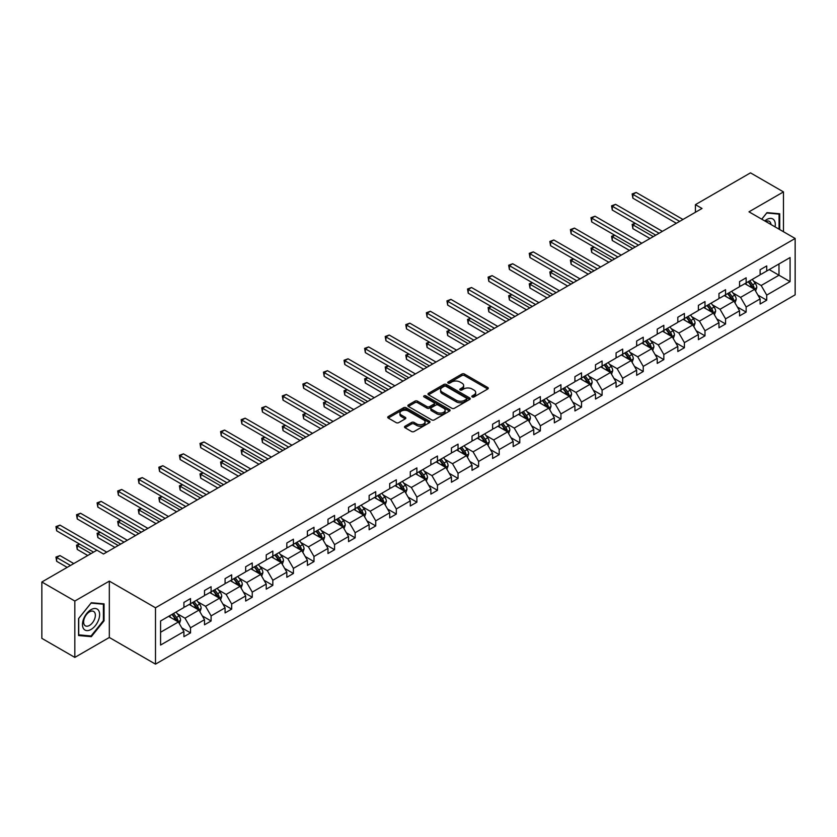 <?xml version="1.0" encoding="UTF-8"?>
<svg xmlns="http://www.w3.org/2000/svg" width="837" height="837" viewBox="0 0 837 837"><rect width="100%" height="100%" fill="white"/><g stroke="black" fill="none" stroke-linecap="round" stroke-linejoin="round"><path stroke-width="1.26" d="M472.194 396.947A1.287 0.743 0 0 0 474.004 396.947L487.762 389.006A1.831 1.057 0 0 0 488.295 388.263A1.831 1.057 0 0 0 487.762 387.51L464.462 374.055A1.831 1.057 0 0 0 461.867 374.055L448.109 381.996A1.287 0.743 0 0 0 447.732 382.519A1.287 0.743 0 0 0 448.109 383.043A1.287 0.743 0 0 0 449.919 383.043L451.698 382.017A5.859 3.379 0 0 1 459.994 382.017L461.93 383.137A5.859 3.379 0 0 1 463.646 385.533A5.859 3.379 0 0 1 461.93 387.918L460.151 388.954A1.287 0.743 0 0 0 459.775 389.477A1.287 0.743 0 0 0 460.151 390A1.287 0.743 0 0 0 461.961 390L463.74 388.964A5.859 3.379 0 0 1 472.037 388.964L473.972 390.094A5.859 3.379 0 0 1 475.688 392.48A5.859 3.379 0 0 1 473.972 394.876L472.194 395.901A1.287 0.743 0 0 0 471.817 396.424A1.287 0.743 0 0 0 472.194 396.947L472.194 395.901M405.024 426.232A1.831 1.057 0 0 0 404.491 426.985A1.831 1.057 0 0 0 405.024 427.728L411.563 431.505A1.831 1.057 0 0 0 414.148 431.505L429.433 422.685A1.831 1.057 0 0 0 429.967 421.932A1.831 1.057 0 0 0 429.433 421.189L406.123 407.734A1.831 1.057 0 0 0 403.539 407.734L388.253 416.554A1.831 1.057 0 0 0 387.719 417.297A1.831 1.057 0 0 0 388.253 418.05L396.152 422.612A1.831 1.057 0 0 0 398.747 422.612L405.286 418.835A1.831 1.057 0 0 0 405.819 418.082A1.831 1.057 0 0 0 405.286 417.339L401.362 415.079A4.896 2.825 0 0 1 399.929 413.08A4.896 2.825 0 0 1 402.953 410.465A4.896 2.825 0 0 1 408.289 411.082L423.637 419.933A4.896 2.825 0 0 1 425.07 421.932A4.896 2.825 0 0 1 422.047 424.547A4.896 2.825 0 0 1 416.711 423.94L414.148 422.455A1.831 1.057 0 0 0 411.563 422.455L405.024 426.232L405.024 427.728M109.323 581.119L74.828 601.039L41.85 581.997L41.85 638.359L74.828 657.401L109.323 637.48L155.494 664.139L155.494 607.777L109.323 581.119L109.323 637.48M783.474 231.734L783.474 191.903L748.979 211.824L795.15 238.472L155.494 607.777M783.474 191.903L750.496 172.861L695.421 204.657L695.421 212.274M41.85 581.997L96.925 550.202L103.516 554.01L702.023 208.465L695.421 204.657M451.834 408.257A1.831 1.057 0 0 0 454.418 408.257L469.703 399.437A1.831 1.057 0 0 0 470.237 398.684A1.831 1.057 0 0 0 469.703 397.941L446.393 384.486A1.831 1.057 0 0 0 443.809 384.486L428.523 393.306A1.831 1.057 0 0 0 427.989 394.049A1.831 1.057 0 0 0 428.523 394.802L451.834 408.257M424.568 397.23A1.287 0.743 0 0 1 425.866 397.408L425.866 395.88L449.563 409.565A1.831 1.057 0 0 1 450.107 410.308A1.831 1.057 0 0 1 449.563 411.061L434.288 419.881A1.831 1.057 0 0 1 431.693 419.881L408.393 406.426L414.932 402.681L414.932 401.153L408.393 404.93A1.831 1.057 0 0 0 407.849 405.673A1.831 1.057 0 0 0 408.393 406.426L408.393 404.93M414.932 402.681A1.831 1.057 0 0 1 417.517 402.681L417.517 401.153A1.831 1.057 0 0 0 414.932 401.153M417.517 401.153L426.975 406.615A1.831 1.057 0 0 0 429.559 406.615L433.901 404.104A1.831 1.057 0 0 0 434.434 403.361A1.831 1.057 0 0 0 433.901 402.607L424.056 396.926A1.287 0.743 0 0 1 423.679 396.403A1.287 0.743 0 0 1 424.474 395.723A1.287 0.743 0 0 1 425.866 395.88M74.828 601.039L74.828 657.401M160.578 620.991L183.92 607.516L183.92 602.41L190.522 598.601L190.522 603.707L204.5 595.63L204.5 590.524L211.102 586.716L211.102 591.822L225.08 583.745L225.08 578.649L231.671 574.841L231.671 579.936L245.659 571.87L245.659 566.764L252.251 562.956L252.251 568.061L266.239 559.984L266.239 554.889L272.831 551.081L272.831 556.176L286.819 548.109L286.819 543.004L293.41 539.195L293.41 544.301L307.399 536.224L307.399 531.118L313.99 527.31L313.99 532.416L327.978 524.339L327.978 519.243L334.57 515.435L334.57 520.541L348.548 512.464L348.548 507.358L355.15 503.55L355.15 508.655L369.127 500.578L369.127 495.483L375.729 491.675L375.729 496.77L389.707 488.703L389.707 483.598L396.309 479.789L396.309 484.895L410.287 476.818L410.287 471.712L416.889 467.904L416.889 473.01L430.867 464.943L430.867 459.837L437.458 456.029L437.458 461.135L451.446 453.058L451.446 447.952L458.038 444.144L458.038 449.249L472.026 441.172L472.026 436.077L478.618 432.269L478.618 437.364L492.606 429.297L492.606 424.192L499.197 420.383L499.197 425.489L513.186 417.412L513.186 412.317L519.777 408.508L519.777 413.604L533.765 405.537L533.765 400.431L540.357 396.623L540.357 401.729L554.335 393.652L554.335 388.546L560.936 384.738L560.936 389.843L574.914 381.777L574.914 376.671L581.516 372.863L581.516 377.968L595.494 369.891L595.494 364.786L602.096 360.977L602.096 366.083L616.074 358.006L616.074 352.911L622.676 349.102L622.676 354.197L636.654 346.131L636.654 341.025L643.245 337.217L643.245 342.323L657.233 334.245L657.233 329.14L663.825 325.331L663.825 330.437L677.813 322.371L677.813 317.265L684.404 313.457L684.404 318.562L698.393 310.485L698.393 305.379L704.984 301.571L704.984 306.677L718.973 298.6L718.973 293.505L725.564 289.696L725.564 294.791L739.552 286.725L739.552 281.619L746.144 277.811L746.144 282.916L760.122 274.839L760.122 269.744L766.723 265.936L766.723 271.031L790.076 257.555L790.076 281.619L766.723 295.105L766.723 300.201L760.122 304.009L760.122 298.914L746.144 306.98L746.144 312.086L739.552 315.894L739.552 310.789L725.564 318.866L725.564 323.971L718.973 327.769L718.973 322.674L704.984 330.741L704.984 335.846L698.393 339.655L698.393 334.549L684.404 342.626L684.404 347.732L677.813 351.54L677.813 346.434L663.825 354.511L663.825 359.607L657.233 363.415L657.233 358.309L643.245 366.386L643.245 371.492L636.654 375.3L636.654 370.195L622.676 378.272L622.676 383.367L616.074 387.175L616.074 382.08L602.096 390.147L602.096 395.252L595.494 399.061L595.494 393.955L581.516 402.032L581.516 407.138L574.914 410.946L574.914 405.84L560.936 413.907L560.936 419.013L554.335 422.821L554.335 417.715L540.357 425.792L540.357 430.898L533.765 434.706L533.765 429.601L519.777 437.678L519.777 442.773L513.186 446.581L513.186 441.486L499.197 449.553L499.197 454.658L492.606 458.467L492.606 453.361L478.618 461.438L478.618 466.533L472.026 470.342L472.026 465.246L458.038 473.313L458.038 478.419L451.446 482.227L451.446 477.121L437.458 485.198L437.458 490.304L430.867 494.112L430.867 489.007L416.889 497.084L416.889 502.179L410.287 505.987L410.287 500.882L396.309 508.959L396.309 514.064L389.707 517.873L389.707 512.767L375.729 520.844L375.729 525.939L369.127 529.748L369.127 524.653L355.15 532.719L355.15 537.825L348.548 541.633L348.548 536.527L334.57 544.605L334.57 549.71L327.978 553.519L327.978 548.413L313.99 556.479L313.99 561.585L307.399 565.393L307.399 560.288L293.41 568.365L293.41 573.471L286.819 577.279L286.819 572.173L272.831 580.25L272.831 585.345L266.239 589.154L266.239 584.059L252.251 592.125L252.251 597.231L245.659 601.039L245.659 595.934L231.671 604.011L231.671 609.106L225.08 612.914L225.08 607.819L211.102 615.886L211.102 620.991L204.5 624.8L204.5 619.694L190.522 627.771L190.522 632.877L183.92 636.685L183.92 631.579L160.578 645.055L160.578 620.991M155.494 664.139L795.15 294.833L795.15 238.472M189.204 604.46L198.965 610.1L184.977 618.177L177.339 613.762M184.977 618.177L190.522 627.771M198.965 610.1L204.5 619.694M183.92 606.291L184.977 606.898L190.522 603.707M209.773 592.586L219.535 598.214L205.557 606.291L197.919 601.887M205.557 606.291L211.102 615.886M219.535 598.214L225.08 607.819M204.5 594.416L205.557 595.023L211.102 591.822M230.353 580.7L240.114 586.339L226.136 594.416L218.499 590.001M226.136 594.416L231.671 604.011M240.114 586.339L245.659 595.934M225.08 582.531L226.136 583.138L231.671 579.936M250.933 568.825L260.694 574.454L246.716 582.531L239.079 578.126M246.716 582.531L252.251 592.125M260.694 574.454L266.239 584.059M245.659 570.646L246.716 571.263L252.251 568.061M271.512 556.94L281.274 562.579L267.296 570.646L259.658 566.241M267.296 570.646L272.831 580.25M281.274 562.579L286.819 572.173M266.239 558.771L267.296 559.378L272.831 556.176M292.092 545.054L301.854 550.694L287.876 558.771L280.238 554.356M287.876 558.771L293.41 568.365M301.854 550.694L307.399 560.288M286.819 546.885L287.876 547.492L293.41 544.301M312.672 533.179L322.433 538.819L308.445 546.885L300.818 542.481M308.445 546.885L313.99 556.479M322.433 538.819L327.978 548.413M307.399 535.01L308.445 535.617L313.99 532.416M333.252 521.294L343.013 526.933L329.025 535.01L321.398 530.595M329.025 535.01L334.57 544.605M343.013 526.933L348.548 536.527M327.978 523.125L329.025 523.732L334.57 520.541M353.831 509.419L363.593 515.048L349.604 523.125L341.977 518.72M349.604 523.125L355.15 532.719M363.593 515.048L369.127 524.653M348.548 511.24L349.604 511.857L355.15 508.655M374.411 497.534L384.173 503.173L370.184 511.24L362.547 506.835M370.184 511.24L375.729 520.844M384.173 503.173L389.707 512.767M369.127 499.365L370.184 499.971L375.729 496.77M394.991 485.659L404.752 491.288L390.764 499.365L383.126 494.96M390.764 499.365L396.309 508.959M404.752 491.288L410.287 500.882M389.707 487.479L390.764 488.097L396.309 484.895M415.56 473.773L425.322 479.413L411.344 487.479L403.706 483.075M411.344 487.479L416.889 497.084M425.322 479.413L430.867 489.007M410.287 475.604L411.344 476.211L416.889 473.01M436.14 461.888L445.901 467.527L431.923 475.604L424.286 471.189M431.923 475.604L437.458 485.198M445.901 467.527L451.446 477.121M430.867 463.719L431.923 464.326L437.458 461.135M456.72 450.013L466.481 455.652L452.503 463.719L444.865 459.314M452.503 463.719L458.038 473.313M466.481 455.652L472.026 465.246M451.446 451.844L452.503 452.451L458.038 449.249M477.299 438.128L487.061 443.767L473.083 451.844L465.445 447.429M473.083 451.844L478.618 461.438M487.061 443.767L492.606 453.361M472.026 439.959L473.083 440.565L478.618 437.364M497.879 426.253L507.64 431.882L493.663 439.959L486.025 435.554M493.663 439.959L499.197 449.553M507.64 431.882L513.186 441.486M492.606 428.073L493.663 428.69L499.197 425.489M518.459 414.367L528.22 420.007L514.242 428.073L506.605 423.668M514.242 428.073L519.777 437.678M528.22 420.007L533.765 429.601M513.186 416.198L514.242 416.805L519.777 413.604M539.038 402.492L548.8 408.121L534.812 416.198L527.184 411.783M534.812 416.198L540.357 425.792M548.8 408.121L554.335 417.715M533.765 404.313L534.812 404.92L540.357 401.729M559.618 390.607L569.38 396.246L555.391 404.313L547.764 399.908M555.391 404.313L560.936 413.907M569.38 396.246L574.914 405.84M554.335 392.438L555.391 393.045L560.936 389.843M580.198 378.722L589.959 384.361L575.971 392.438L568.333 388.023M575.971 392.438L581.516 402.032M589.959 384.361L595.494 393.955M574.914 380.553L575.971 381.159L581.516 377.968M600.778 366.847L610.539 372.475L596.551 380.553L588.913 376.148M596.551 380.553L602.096 390.147M610.539 372.475L616.074 382.08M595.494 368.667L596.551 369.284L602.096 366.083M621.347 354.961L631.119 360.601L617.131 368.667L609.493 364.262M617.131 368.667L622.676 378.272M631.119 360.601L636.654 370.195M616.074 356.792L617.131 357.399L622.676 354.197M641.927 343.086L651.688 348.715L637.71 356.792L630.073 352.387M637.71 356.792L643.245 366.386M651.688 348.715L657.233 358.309M636.654 344.907L637.71 345.524L643.245 342.323M662.506 331.201L672.268 336.84L658.29 344.907L650.652 340.502M658.29 344.907L663.825 354.511M672.268 336.84L677.813 346.434M657.233 333.032L658.29 333.639L663.825 330.437M683.086 319.315L692.848 324.955L678.87 333.032L671.232 328.617M678.87 333.032L684.404 342.626M692.848 324.955L698.393 334.549M677.813 321.146L678.87 321.753L684.404 318.562M703.666 307.441L713.427 313.08L699.45 321.146L691.812 316.742M699.45 321.146L704.984 330.741M713.427 313.08L718.973 322.674M698.393 309.272L699.45 309.878L704.984 306.677M724.246 295.555L734.007 301.194L720.029 309.272L712.392 304.856M720.029 309.272L725.564 318.866M734.007 301.194L739.552 310.789M718.973 297.386L720.029 297.993L725.564 294.791M744.825 283.68L754.587 289.309L740.599 297.386L732.971 292.981M740.599 297.386L746.144 306.98M754.587 289.309L760.122 298.914M739.552 285.501L740.599 286.118L746.144 282.916M769.224 269.587L778.985 275.227L761.178 285.501L753.551 281.096M761.178 285.501L766.723 295.105M790.076 281.619L778.985 275.227L778.985 263.948L790.076 257.555M760.122 273.626L761.178 274.233L766.723 271.031M160.578 632.259L178.386 621.985L168.624 616.346M178.386 621.985L183.92 631.579M757.945 295.137L766.723 300.201M737.376 307.022L746.144 312.086M716.796 318.897L725.564 323.971M696.217 330.782L704.984 335.846M675.637 342.668L684.404 347.732M655.057 354.543L663.825 359.607M634.477 366.428L643.245 371.492M613.898 378.303L622.676 383.367M593.318 390.188L602.096 395.252M572.738 402.074L581.516 407.138M552.158 413.949L560.936 419.013M531.589 425.834L540.357 430.898M511.009 437.709L519.777 442.773M490.43 449.595L499.197 454.658M469.85 461.469L478.618 466.533M449.27 473.355L458.038 478.419M428.69 485.24L437.458 490.304M408.111 497.115L416.889 502.179M387.531 509.001L396.309 514.064M366.951 520.876L375.729 525.939M346.372 532.761L355.15 537.825M325.792 544.636L334.57 549.71M305.223 556.521L313.99 561.585M284.643 568.407L293.41 573.471M264.063 580.282L272.831 585.345M243.483 592.167L252.251 597.231M222.904 604.042L231.671 609.106M202.324 615.927L211.102 620.991M181.744 627.813L190.522 632.877M779.718 229.568L779.718 213.77L766.985 212.629L761.722 219.179M104.05 620.834L104.05 603.864L91.317 602.724L78.584 618.564L78.584 635.534L91.317 636.675L104.05 620.834L103.39 620.458M472.706 397.125L473.972 396.403A5.859 3.379 0 0 0 475.688 394.007L475.688 392.48M463.646 385.533L463.646 387.05A5.859 3.379 0 0 1 461.93 389.446L460.664 390.178M487.762 387.51L487.762 389.006L464.462 375.583A1.831 1.057 0 0 0 461.867 375.583L448.622 383.22M469.672 399.448L446.393 386.003A1.831 1.057 0 0 0 443.809 386.003L428.554 394.813L428.523 393.306M466.46 399.207A1.287 0.743 0 0 0 466.837 398.684A1.287 0.743 0 0 0 466.46 398.161L446.006 386.349A1.287 0.743 0 0 0 444.196 386.349L442.313 387.437A5.859 3.379 0 0 0 440.597 389.833A5.859 3.379 0 0 0 442.313 392.218L456.301 400.295A5.859 3.379 0 0 0 464.587 400.295L466.46 399.207L466.46 400.735A1.287 0.743 0 0 0 466.837 400.212L466.837 398.684M440.597 389.833L440.597 391.35A5.859 3.379 0 0 0 442.313 393.746L442.313 392.218M466.46 400.735L464.587 401.823A5.859 3.379 0 0 1 456.301 401.823L442.313 393.746M417.517 402.681L426.975 408.132A1.831 1.057 0 0 0 429.559 408.132L433.901 405.631A1.831 1.057 0 0 0 434.434 404.878L434.434 403.361M425.866 397.408L449.542 411.072M436.778 412.275A4.896 2.825 0 0 0 442.114 412.892A4.896 2.825 0 0 0 445.138 410.276A4.896 2.825 0 0 0 443.704 408.278L438.306 405.15A1.831 1.057 0 0 0 435.711 405.15L431.369 407.661A1.831 1.057 0 0 0 430.835 408.404A1.831 1.057 0 0 0 431.369 409.157L436.778 412.275L436.778 413.802A4.896 2.825 0 0 0 442.114 414.409A4.896 2.825 0 0 0 445.138 411.794L445.138 410.276M430.835 408.404L430.835 409.931A1.831 1.057 0 0 0 431.369 410.674L431.369 409.157M436.778 413.802L431.369 410.674M425.07 421.932L425.07 423.459A4.896 2.825 0 0 1 422.047 426.075A4.896 2.825 0 0 1 416.711 425.458L414.148 423.982A1.831 1.057 0 0 0 411.563 423.982L405.045 427.749M399.929 413.08L399.929 414.597A4.896 2.825 0 0 0 401.362 416.596L401.362 415.079M405.254 418.845L401.362 416.596M429.433 421.189L429.433 422.685L406.123 409.251A1.831 1.057 0 0 0 403.539 409.251L388.284 418.061M89.977 635.89L91.317 636.675M755.591 291.046L756.805 287.541A4.949 2.856 -120 0 0 755.225 283.335L752.264 279.38M746.949 284.904L745.662 283.188M635.377 223.385L632.866 224.829L632.866 228.637L649.972 238.514M753.855 288.891L754.137 287.761A4.949 2.856 -120 0 0 752.714 284.779L749.753 280.834M748.519 281.546L751.772 285.898A2.521 1.454 60 0 1 752.233 286.662L754.137 287.761M748.173 281.745L751.134 285.699A4.949 2.856 60 0 1 752.369 288.033M632.866 228.637L632.144 224.41L653.278 236.609M632.144 224.41L635.084 223.217M679.654 221.376L632.866 194.362L636.162 192.458L682.961 219.472M676.359 223.28L632.866 198.17L632.866 194.362L632.144 193.943L636.162 192.458M632.866 198.17L632.144 193.943M735.012 302.931L736.225 299.426A4.949 2.856 -120 0 0 734.645 295.22L731.684 291.266M726.37 296.79L725.093 295.074M614.797 235.26L612.286 236.714L612.286 240.522L629.403 250.399M733.275 300.776L733.557 299.636A4.949 2.856 -120 0 0 732.134 296.664L729.173 292.709M727.939 293.421L731.203 297.773A2.521 1.454 60 0 1 731.653 298.537L733.557 299.636M727.594 293.62L730.555 297.574A4.949 2.856 60 0 1 731.789 299.908M612.286 240.522L611.565 236.296L632.699 248.495M611.565 236.296L614.504 235.092M714.432 314.817L715.645 311.312A4.949 2.856 -120 0 0 714.066 307.095L711.105 303.14M705.79 308.665L704.513 306.949M594.218 247.145L591.707 248.589L591.707 252.397L608.823 262.274M712.695 312.651L712.978 311.521A4.949 2.856 -120 0 0 711.565 308.55L708.594 304.595M707.359 305.306L710.623 309.659A2.521 1.454 60 0 1 711.073 310.422L712.978 311.521M707.014 305.505L709.975 309.46A4.949 2.856 60 0 1 711.209 311.793M591.707 252.397L590.985 248.17L612.119 260.37M590.985 248.17L593.925 246.978M659.075 233.261L612.286 206.247L615.593 204.343L662.381 231.357M655.779 235.166L612.286 210.056L612.286 206.247L611.565 205.829L615.593 204.343M612.286 210.056L611.565 205.829M638.505 245.136L591.707 218.122L595.013 216.218L641.801 243.232M635.199 247.041L591.707 221.931L591.707 218.122L590.985 217.704L595.013 216.218M591.707 221.931L590.985 217.704M775.072 226.879A12.126 6.999 120 0 0 764.767 220.937M771.003 224.536A8.297 4.792 120 0 0 769.308 221.355A8.297 4.792 120 0 0 765.719 221.481M761.754 219.189L766.723 213.006L779.059 214.105L779.059 229.181M778.243 213.634L779.059 214.105M98.484 620.207A12.126 6.999 120 0 0 95.345 608.499A12.126 6.999 120 0 0 83.627 618.878A12.126 6.999 120 0 0 86.766 630.596A12.126 6.999 120 0 0 98.484 620.207M94.581 619.098A8.297 4.792 120 0 0 93.639 611.449A8.297 4.792 120 0 0 84.411 618.187A8.297 4.792 120 0 0 85.343 625.835A8.297 4.792 120 0 0 94.581 619.098M78.72 634.885L78.72 618.438L91.055 603.1L103.39 604.199L103.39 620.646L91.055 635.994L78.584 634.812M102.574 603.728L103.39 604.199M693.852 326.692L695.066 323.187A4.949 2.856 -120 0 0 693.486 318.981L690.525 315.026M685.21 320.55L683.934 318.834M573.638 259.02L571.127 260.474L571.127 264.283L588.244 274.159M692.115 324.536L692.398 323.396A4.949 2.856 -120 0 0 690.985 320.425L688.024 316.47M686.779 317.192L690.044 321.544A2.521 1.454 60 0 1 690.494 322.308L692.398 323.396M686.434 317.39L689.395 321.345A4.949 2.856 60 0 1 690.63 323.678M571.127 264.283L570.405 260.056L591.539 272.255M570.405 260.056L573.345 258.853M617.926 257.022L571.127 230.008L574.433 228.103L621.221 255.118M614.62 258.926L571.127 233.816L571.127 230.008L570.405 229.589L574.433 228.103M571.127 233.816L570.405 229.589M673.272 338.577L674.486 335.072A4.949 2.856 -120 0 0 672.906 330.856L669.945 326.911M664.641 332.425L663.354 330.72M553.058 270.906L550.558 272.349L550.558 276.158L567.664 286.034M671.546 336.411L671.818 335.281A4.949 2.856 -120 0 0 670.406 332.31L667.445 328.355M666.2 329.067L669.464 333.419A2.521 1.454 60 0 1 669.924 334.183L671.818 335.281M665.854 329.265L668.815 333.22A4.949 2.856 60 0 1 670.05 335.553M550.558 276.158L549.825 271.931L570.96 284.13M549.825 271.931L552.765 270.738M597.346 268.897L550.558 241.883L553.853 239.989L600.642 266.993M594.05 270.801L550.558 245.691L550.558 241.883L549.825 241.464L553.853 239.989M550.558 245.691L549.825 241.464M652.693 350.452L653.906 346.947A4.949 2.856 -120 0 0 652.326 342.741L649.366 338.786M644.061 344.31L642.774 342.595M532.478 282.791L529.978 284.235L529.978 288.043L547.084 297.92M650.966 348.297L651.238 347.167A4.949 2.856 -120 0 0 649.826 344.185L646.865 340.23M645.62 340.952L648.884 345.304A2.521 1.454 60 0 1 649.345 346.068L651.238 347.167M645.275 341.151L648.246 345.106A4.949 2.856 60 0 1 649.47 347.439M529.978 288.043L529.246 283.816L550.38 296.016M529.246 283.816L532.196 282.624M576.766 280.782L529.978 253.768L533.274 251.864L580.062 278.878M573.471 282.686L529.978 257.576L529.978 253.768L529.246 253.349L533.274 251.864M529.978 257.576L529.246 253.349M632.113 362.337L633.327 358.832A4.949 2.856 -120 0 0 631.747 354.626L628.786 350.672M623.481 356.196L622.194 354.48M511.899 294.666L509.398 296.11L509.398 299.918L526.504 309.805M630.387 360.182L630.659 359.042A4.949 2.856 -120 0 0 629.246 356.07L626.285 352.115M625.04 352.827L628.305 357.179A2.521 1.454 60 0 1 628.765 357.943L630.659 359.042M624.705 353.026L627.666 356.98A4.949 2.856 60 0 1 628.89 359.314M509.398 299.918L508.666 295.691L529.8 307.901M508.666 295.691L511.616 294.498M556.187 292.668L509.398 265.653L512.694 263.749L559.482 290.763M552.891 294.572L509.398 269.462L509.398 265.653L508.666 265.235L512.694 263.749M509.398 269.462L508.666 265.235M611.533 374.212L612.747 370.718A4.949 2.856 -120 0 0 611.177 366.501L608.217 362.547M602.902 368.071L601.615 366.355M491.319 306.551L488.818 307.995L488.818 311.803L505.925 321.68M609.807 372.057L610.079 370.927A4.949 2.856 -120 0 0 608.666 367.945L605.706 364.001M604.471 364.712L607.725 369.065A2.521 1.454 60 0 1 608.185 369.828L610.079 370.927M604.126 364.911L607.087 368.866A4.949 2.856 60 0 1 608.311 371.199M488.818 311.803L488.097 307.577L509.22 319.776M488.097 307.577L491.037 306.384M535.607 304.542L488.818 277.528L492.114 275.624L538.902 302.638M532.311 306.447L488.818 281.337L488.818 277.528L488.097 277.11L492.114 275.624M488.818 281.337L488.097 277.11M590.964 386.098L592.167 382.593A4.949 2.856 -120 0 0 590.598 378.387L587.637 374.432M582.322 379.956L581.035 378.24M470.75 318.426L468.239 319.88L468.239 323.689L485.345 333.565M589.227 383.942L589.499 382.802A4.949 2.856 -120 0 0 588.087 379.831L585.126 375.876M583.891 376.598L587.145 380.94A2.521 1.454 60 0 1 587.605 381.714L589.499 382.802M583.546 376.796L586.507 380.741A4.949 2.856 60 0 1 587.741 383.084M468.239 323.689L467.517 319.462L488.641 331.661M467.517 319.462L470.457 318.259M515.027 316.428L468.239 289.414L471.534 287.51L518.323 314.524M511.731 318.332L468.239 293.222L468.239 289.414L467.517 288.995L471.534 287.51M468.239 293.222L467.517 288.995M570.384 397.983L571.598 394.478A4.949 2.856 -120 0 0 570.018 390.262L567.057 386.307M561.742 391.831L560.455 390.115M450.17 330.312L447.659 331.755L447.659 335.564L464.765 345.44M568.647 395.817L568.919 394.687A4.949 2.856 -120 0 0 567.507 391.716L564.546 387.761M563.311 388.473L566.565 392.825A2.521 1.454 60 0 1 567.026 393.589L568.919 394.687M562.966 388.671L565.927 392.626A4.949 2.856 60 0 1 567.162 394.959M447.659 335.564L446.937 331.337L468.071 343.536M446.937 331.337L449.877 330.144M549.804 409.858L551.018 406.353A4.949 2.856 -120 0 0 549.438 402.147L546.477 398.192M541.162 403.716L539.875 402.001M429.59 342.187L427.079 343.641L427.079 347.449L444.185 357.326M548.068 407.703L548.35 406.562A4.949 2.856 -120 0 0 546.927 403.591L543.966 399.636M542.732 400.358L545.986 404.71A2.521 1.454 60 0 1 546.446 405.474L548.35 406.562M542.386 400.557L545.347 404.512A4.949 2.856 60 0 1 546.582 406.845M427.079 347.449L426.357 343.222L447.492 355.422M426.357 343.222L429.297 342.019M529.225 421.743L530.438 418.238A4.949 2.856 -120 0 0 528.858 414.033L525.898 410.078M520.583 415.591L519.296 413.886M409.011 354.072L406.5 355.516L406.5 359.324L423.616 369.201M527.488 419.578L527.77 418.448A4.949 2.856 -120 0 0 526.347 415.476L523.387 411.522M522.152 412.233L525.416 416.585A2.521 1.454 60 0 1 525.866 417.349L527.77 418.448M521.807 412.432L524.768 416.387A4.949 2.856 60 0 1 526.002 418.72M406.5 359.324L405.778 355.097L426.912 367.297M405.778 355.097L408.718 353.905M508.645 433.618L509.859 430.113A4.949 2.856 -120 0 0 508.279 425.907L505.318 421.953M500.003 427.477L498.726 425.761M388.431 365.957L385.92 367.401L385.92 371.209L403.036 381.086M506.908 431.463L507.191 430.333A4.949 2.856 -120 0 0 505.778 427.351L502.807 423.407M501.572 424.118L504.837 428.471A2.521 1.454 60 0 1 505.286 429.235L507.191 430.333M501.227 424.317L504.188 428.272A4.949 2.856 60 0 1 505.422 430.605M385.92 371.209L385.198 366.983L406.332 379.182M385.198 366.983L388.138 365.79M488.065 445.504L489.279 441.999A4.949 2.856 -120 0 0 487.699 437.793L484.738 433.838M479.423 439.362L478.147 437.646M367.851 377.832L365.34 379.287L365.34 383.084L382.457 392.971M486.328 443.348L486.611 442.208A4.949 2.856 -120 0 0 485.198 439.237L482.238 435.282M480.993 435.993L484.257 440.346A2.521 1.454 60 0 1 484.707 441.109L486.611 442.208M480.647 436.192L483.608 440.147A4.949 2.856 60 0 1 484.843 442.48M365.34 383.084L364.618 378.858L385.752 391.067M364.618 378.858L367.558 377.665M467.485 457.379L468.699 453.884A4.949 2.856 -120 0 0 467.119 449.668L464.158 445.713M458.854 451.237L457.567 449.521M347.271 389.718L344.771 391.161L344.771 394.97L361.877 404.846M465.759 455.223L466.031 454.093A4.949 2.856 -120 0 0 464.619 451.122L461.658 447.167M460.413 447.879L463.677 452.231A2.521 1.454 60 0 1 464.137 452.995L466.031 454.093M460.068 448.077L463.028 452.032A4.949 2.856 60 0 1 464.263 454.365M344.771 394.97L344.038 390.743L365.173 402.942M344.038 390.743L346.978 389.55M446.906 469.264L448.119 465.759A4.949 2.856 -120 0 0 446.539 461.553L443.579 457.598M438.274 463.123L436.987 461.407M326.692 401.593L324.191 403.047L324.191 406.855L341.297 416.732M445.179 467.109L445.451 465.968A4.949 2.856 -120 0 0 444.039 462.997L441.078 459.042M439.833 459.764L443.097 464.106A2.521 1.454 60 0 1 443.558 464.88L445.451 465.968M439.488 459.963L442.459 463.907A4.949 2.856 60 0 1 443.683 466.251M324.191 406.855L323.459 402.628L344.593 414.828M323.459 402.628L326.409 401.425M426.326 481.149L427.54 477.645A4.949 2.856 -120 0 0 425.96 473.428L422.999 469.484M417.694 474.997L416.407 473.292M306.112 413.478L303.611 414.922L303.611 418.73L320.717 428.607M424.6 478.984L424.872 477.854A4.949 2.856 -120 0 0 423.459 474.882L420.498 470.928M419.253 471.639L422.518 475.991A2.521 1.454 60 0 1 422.978 476.755L424.872 477.854M418.918 471.838L421.879 475.793A4.949 2.856 60 0 1 423.103 478.126M303.611 418.73L302.879 414.503L324.013 426.703M302.879 414.503L305.829 413.311M405.746 493.024L406.96 489.519A4.949 2.856 -120 0 0 405.39 485.314L402.419 481.359M397.115 486.883L395.828 485.167M285.532 425.363L283.032 426.807L283.032 430.616L300.138 440.492M404.02 490.869L404.292 489.739A4.949 2.856 -120 0 0 402.879 486.757L399.919 482.803M398.684 483.524L401.938 487.877A2.521 1.454 60 0 1 402.398 488.641L404.292 489.739M398.339 483.723L401.3 487.678A4.949 2.856 60 0 1 402.524 490.011M283.032 430.616L282.31 426.389L303.433 438.588M282.31 426.389L285.25 425.186M385.177 504.91L386.38 501.405A4.949 2.856 -120 0 0 384.811 497.199L381.85 493.244M376.535 498.768L375.248 497.052M264.963 437.238L262.452 438.682L262.452 442.491L279.558 452.367M383.44 502.755L383.712 501.614A4.949 2.856 -120 0 0 382.3 498.643L379.339 494.688M378.104 495.399L381.358 499.752A2.521 1.454 60 0 1 381.818 500.516L383.712 501.614M377.759 495.598L380.72 499.553A4.949 2.856 60 0 1 381.954 501.886M262.452 442.491L261.73 438.264L282.854 450.473M261.73 438.264L264.67 437.071M494.447 328.303L447.659 301.289L450.955 299.384L497.743 326.399M491.152 330.207L447.659 305.097L447.659 301.289L446.937 300.87L450.955 299.384M447.659 305.097L446.937 300.87M473.868 340.188L427.079 313.174L430.375 311.27L477.174 338.284M470.572 342.092L427.079 316.982L427.079 313.174L426.357 312.756L430.375 311.27M427.079 316.982L426.357 312.756M453.288 352.074L406.5 325.059L409.795 323.155L456.594 350.169M449.992 353.978L406.5 328.868L406.5 325.059L405.778 324.641L409.795 323.155M406.5 328.868L405.778 324.641M432.719 363.949L385.92 336.934L389.226 335.03L436.014 362.044M429.412 365.853L385.92 340.743L385.92 336.934L385.198 336.516L389.226 335.03M385.92 340.743L385.198 336.516M412.139 375.834L365.34 348.82L368.646 346.916L415.434 373.93M408.833 377.738L365.34 352.628L365.34 348.82L364.618 348.401L368.646 346.916M365.34 352.628L364.618 348.401M391.559 387.709L344.771 360.695L348.066 358.791L394.855 385.805M388.263 389.613L344.771 364.503L344.771 360.695L344.038 360.276L348.066 358.791M344.771 364.503L344.038 360.276M370.979 399.594L324.191 372.58L327.487 370.676L374.275 397.69M367.684 401.498L324.191 376.388L324.191 372.58L323.459 372.162L327.487 370.676M324.191 376.388L323.459 372.162M350.4 411.469L303.611 384.455L306.907 382.551L353.695 409.565M347.104 413.373L303.611 388.263L303.611 384.455L302.879 384.037L306.907 382.551M303.611 388.263L302.879 384.037M329.82 423.355L283.032 396.34L286.327 394.436L333.116 421.45M326.524 425.259L283.032 400.149L283.032 396.34L282.31 395.922L286.327 394.436M283.032 400.149L282.31 395.922M309.24 435.24L262.452 408.226L265.748 406.322L312.536 433.336M305.944 437.144L262.452 412.034L262.452 408.226L261.73 407.807L265.748 406.322M262.452 412.034L261.73 407.807M364.597 516.785L365.811 513.29A4.949 2.856 -120 0 0 364.231 509.074L361.27 505.119M355.955 510.643L354.668 508.927M244.383 449.124L241.872 450.568L241.872 454.376L258.978 464.253M362.86 514.629L363.132 513.5A4.949 2.856 -120 0 0 361.72 510.518L358.759 506.573M357.525 507.285L360.778 511.637A2.521 1.454 60 0 1 361.239 512.401L363.132 513.5M357.179 507.484L360.14 511.438A4.949 2.856 60 0 1 361.375 513.772M241.872 454.376L241.15 450.149L262.284 462.348M241.15 450.149L244.09 448.956M288.66 447.115L241.872 420.101L245.168 418.197L291.956 445.211M285.365 449.019L241.872 423.909L241.872 420.101L241.15 419.682L245.168 418.197M241.872 423.909L241.15 419.682M344.017 528.67L345.231 525.165A4.949 2.856 -120 0 0 343.651 520.959L340.69 517.004M335.375 522.529L334.089 520.813M223.803 460.999L221.292 462.453L221.292 466.261L238.399 476.138M342.281 526.515L342.563 525.374A4.949 2.856 -120 0 0 341.14 522.403L338.179 518.448M336.945 519.17L340.199 523.512A2.521 1.454 60 0 1 340.659 524.286L342.563 525.374M336.6 519.369L339.56 523.313A4.949 2.856 60 0 1 340.795 525.657M221.292 466.261L220.57 462.034L241.705 474.234M220.57 462.034L223.51 460.831M268.081 459L221.292 431.986L224.588 430.082L271.387 457.096M264.785 460.905L221.292 435.795L221.292 431.986L220.57 431.568L224.588 430.082M221.292 435.795L220.57 431.568M323.438 540.556L324.651 537.051A4.949 2.856 -120 0 0 323.072 532.834L320.111 528.879M314.796 534.404L313.509 532.688M203.224 472.884L200.713 474.328L200.713 478.136L217.819 488.013M321.701 538.39L321.983 537.26A4.949 2.856 -120 0 0 320.561 534.288L317.6 530.334M316.365 531.045L319.619 535.398A2.521 1.454 60 0 1 320.079 536.161L321.983 537.26M316.02 531.244L318.981 535.199A4.949 2.856 60 0 1 320.215 537.532M200.713 478.136L199.991 473.909L221.125 486.109M199.991 473.909L202.931 472.717M247.501 470.875L200.713 443.861L204.008 441.957L250.807 468.971M244.205 472.779L200.713 447.669L200.713 443.861L199.991 443.443L204.008 441.957M200.713 447.669L199.991 443.443M302.858 552.43L304.072 548.926A4.949 2.856 -120 0 0 302.492 544.72L299.531 540.765M294.216 546.289L292.94 544.573M182.644 484.759L180.133 486.213L180.133 490.022L197.25 499.898M301.121 550.275L301.404 549.135A4.949 2.856 -120 0 0 299.981 546.163L297.02 542.209M295.785 542.931L299.05 547.283A2.521 1.454 60 0 1 299.5 548.047L301.404 549.135M295.44 543.129L298.401 547.084A4.949 2.856 60 0 1 299.636 549.417M180.133 490.022L179.411 485.795L200.545 497.994M179.411 485.795L182.351 484.592M226.932 482.761L180.133 455.746L183.439 453.842L230.227 480.856M223.625 484.665L180.133 459.555L180.133 455.746L179.411 455.328L183.439 453.842M180.133 459.555L179.411 455.328M282.278 564.316L283.492 560.811A4.949 2.856 -120 0 0 281.912 556.595L278.951 552.65M273.636 558.164L272.36 556.459M162.064 496.644L159.553 498.088L159.553 501.897L176.67 511.773M280.541 562.15L280.824 561.02A4.949 2.856 -120 0 0 279.412 558.049L276.451 554.094M275.206 554.805L278.47 559.158A2.521 1.454 60 0 1 278.92 559.922L280.824 561.02M274.86 555.004L277.821 558.959A4.949 2.856 60 0 1 279.056 561.292M159.553 501.897L158.831 497.67L179.965 509.869M158.831 497.67L161.771 496.477M206.352 494.646L159.553 467.632L162.859 465.728L209.648 492.742M203.046 496.55L159.553 471.44L159.553 467.632L158.831 467.203L162.859 465.728M159.553 471.44L158.831 467.203M261.699 576.191L262.912 572.686A4.949 2.856 -120 0 0 261.332 568.48L258.371 564.525M253.056 570.049L251.78 568.333M141.484 508.53L138.984 509.974L138.984 513.782L156.09 523.659M259.962 574.036L260.244 572.906A4.949 2.856 -120 0 0 258.832 569.924L255.871 565.969M254.626 566.691L257.89 571.043A2.521 1.454 60 0 1 258.351 571.807L260.244 572.906M254.281 566.89L257.241 570.844A4.949 2.856 60 0 1 258.476 573.178M138.984 513.782L138.251 509.555L159.386 521.754M138.251 509.555L141.191 508.362M185.772 506.521L138.984 479.507L142.28 477.603L189.068 504.617M182.466 508.425L138.984 483.315L138.984 479.507L138.251 479.088L142.28 477.603M138.984 483.315L138.251 479.088M241.119 588.076L242.332 584.571A4.949 2.856 -120 0 0 240.753 580.365L237.792 576.411M232.487 581.935L231.2 580.219M120.905 520.405L118.404 521.849L118.404 525.657L135.51 535.544M239.392 585.921L239.664 584.781A4.949 2.856 -120 0 0 238.252 581.809L235.291 577.854M234.046 578.566L237.31 582.918A2.521 1.454 60 0 1 237.771 583.682L239.664 584.781M233.701 578.765L236.662 582.719A4.949 2.856 60 0 1 237.896 585.053M118.404 525.657L117.672 521.43L138.806 533.64M117.672 521.43L120.612 520.237M165.192 518.406L118.404 491.392L121.7 489.488L168.488 516.502M161.897 520.311L118.404 495.201L118.404 491.392L117.672 490.974L121.7 489.488M118.404 495.201L117.672 490.974M220.539 599.951L221.753 596.457A4.949 2.856 -120 0 0 220.173 592.24L217.212 588.285M211.907 593.81L210.621 592.094M100.325 532.29L97.824 533.734L97.824 537.542L114.931 547.419M218.813 597.796L219.085 596.666A4.949 2.856 -120 0 0 217.672 593.695L214.711 589.74M213.466 590.451L216.731 594.804A2.521 1.454 60 0 1 217.191 595.567L219.085 596.666M213.121 590.65L216.092 594.605A4.949 2.856 60 0 1 217.317 596.938M97.824 537.542L97.092 533.315L118.226 545.515M97.092 533.315L100.042 532.123M144.613 530.281L97.824 503.267L101.12 501.363L147.908 528.377M141.317 532.186L97.824 507.076L97.824 503.267L97.092 502.849L101.12 501.363M97.824 507.076L97.092 502.849M199.959 611.837L201.173 608.332A4.949 2.856 -120 0 0 199.604 604.126L196.632 600.171M191.328 605.695L190.041 603.979M79.745 544.165L77.245 545.619L77.245 549.428L87.759 555.496M198.233 609.681L198.505 608.541A4.949 2.856 -120 0 0 197.093 605.569L194.132 601.615M192.897 602.337L196.151 606.679A2.521 1.454 60 0 1 196.611 607.453L198.505 608.541M192.552 602.535L195.513 606.48A4.949 2.856 60 0 1 196.737 608.823M77.245 549.428L76.512 545.201L91.055 553.592M76.512 545.201L79.463 543.998M124.033 542.167L77.245 515.153L80.54 513.248L127.329 540.263M120.737 544.071L77.245 518.961L77.245 515.153L76.512 514.734L80.54 513.248M77.245 518.961L76.512 514.734M179.38 623.722L180.593 620.217A4.949 2.856 -120 0 0 179.024 616.001L176.063 612.056M170.748 617.57L169.461 615.854M73.771 563.563L59.961 555.59L56.665 557.494L56.665 561.303L67.18 567.371M177.653 621.556L177.925 620.426A4.949 2.856 -120 0 0 176.513 617.455L173.552 613.5M172.317 614.212L175.571 618.564A2.521 1.454 60 0 1 176.032 619.328L177.925 620.426M171.972 614.41L174.933 618.365A4.949 2.856 60 0 1 176.168 620.698M56.665 561.303L55.943 557.076L70.475 565.467M55.943 557.076L59.961 555.59M96.862 550.233L56.665 527.028L59.961 525.123L106.749 552.138M93.556 552.138L56.665 530.836L56.665 527.028L55.943 526.609L59.961 525.123M56.665 530.836L55.943 526.609M473.972 396.403L473.972 394.876M460.151 390L460.151 388.954M461.93 389.446L461.93 387.918M448.109 383.043L448.109 381.996M461.867 375.583L461.867 374.055M464.462 375.583L464.462 374.055M443.809 386.003L443.809 384.486M446.393 386.003L446.393 384.486M469.703 399.437L469.703 397.941M456.301 401.823L456.301 400.295M464.587 401.823L464.587 400.295M426.975 408.132L426.975 406.615M429.559 408.132L429.559 406.615M433.901 405.631L433.901 404.104M449.563 411.061L449.563 409.565M411.563 423.982L411.563 422.455M414.148 423.982L414.148 422.455M416.711 425.458L416.711 423.94M405.286 418.835L405.286 417.339M388.253 418.05L388.253 416.554M403.539 409.251L403.539 407.734M406.123 409.251L406.123 407.734M754.231 289.11L756.774 287.646M752.714 284.779L755.225 283.335M749.732 286.505L751.134 285.699M733.651 300.985L736.194 299.52M732.134 296.664L734.645 295.22M729.153 298.39L730.555 297.574M713.072 312.871L715.614 311.406M711.565 308.55L714.066 307.095M708.573 310.276L709.975 309.46M692.492 324.746L695.034 323.281M690.985 320.425L693.486 318.981M687.993 322.151L689.395 321.345M671.912 336.631L674.455 335.166M670.406 332.31L672.906 330.856M667.413 334.036L668.815 333.22M651.332 348.516L653.875 347.052M649.826 344.185L652.326 342.741M646.834 345.911L648.246 345.106M630.753 360.391L633.295 358.927M629.246 356.07L631.747 354.626M626.254 357.797L627.666 356.98M610.183 372.277L612.715 370.812M608.666 367.945L611.177 366.501M605.674 369.672L607.087 368.866M589.604 384.152L592.136 382.687M588.087 379.831L590.598 378.387M585.094 381.557L586.507 380.741M569.024 396.037L571.556 394.572M567.507 391.716L570.018 390.262M564.525 393.442L565.927 392.626M548.444 407.922L550.987 406.447M546.927 403.591L549.438 402.147M543.945 405.317L545.347 404.512M527.865 419.797L530.407 418.333M526.347 415.476L528.858 414.033M523.366 417.203L524.768 416.387M507.285 431.683L509.827 430.218M505.778 427.351L508.279 425.907M502.786 429.078L504.188 428.272M486.705 443.558L489.247 442.093M485.198 439.237L487.699 437.793M482.206 440.963L483.608 440.147M466.125 455.443L468.668 453.978M464.619 451.122L467.119 449.668M461.626 452.838L463.028 452.032M445.546 467.318L448.088 465.853M444.039 462.997L446.539 461.553M441.047 464.723L442.459 463.907M424.966 479.203L427.508 477.739M423.459 474.882L425.96 473.428M420.467 476.609L421.879 475.793M404.397 491.089L406.928 489.614M402.879 486.757L405.39 485.314M399.887 488.484L401.3 487.678M383.817 502.964L386.349 501.499M382.3 498.643L384.811 497.199M379.307 500.369L380.72 499.553M363.237 514.849L365.769 513.384M361.72 510.518L364.231 509.074M358.738 512.244L360.14 511.438M342.657 526.724L345.2 525.259M341.14 522.403L343.651 520.959M338.158 524.129L339.56 523.313M322.078 538.609L324.62 537.145M320.561 534.288L323.072 532.834M317.579 536.015L318.981 535.199M301.498 550.495L304.04 549.02M299.981 546.163L302.492 544.72M296.999 547.89L298.401 547.084M280.918 562.37L283.461 560.905M279.412 558.049L281.912 556.595M276.419 559.775L277.821 558.959M260.338 574.255L262.881 572.79M258.832 569.924L261.332 568.48M255.84 571.65L257.241 570.844M239.759 586.13L242.301 584.665M238.252 581.809L240.753 580.365M235.26 583.535L236.662 582.719M219.179 598.016L221.721 596.551M217.672 593.695L220.173 592.24M214.68 595.41L216.092 594.605M198.61 609.891L201.142 608.426M197.093 605.569L199.604 604.126M194.1 607.296L195.513 606.48M178.03 621.776L180.562 620.311M176.513 617.455L179.024 616.001M173.521 619.181L174.933 618.365"/></g></svg>
